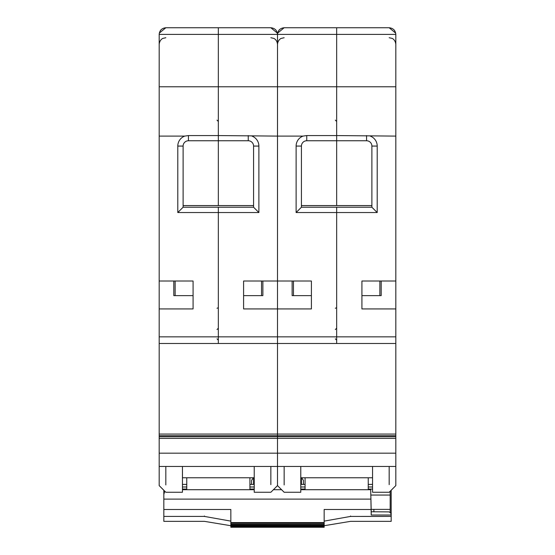 <?xml version="1.0" encoding="UTF-8"?>
<svg xmlns="http://www.w3.org/2000/svg" width="555" height="555" viewBox="0 0 555 555"><rect width="100%" height="100%" fill="white"/><g stroke="black" fill="none" stroke-linecap="round" stroke-linejoin="round"><path stroke-width="0.83" d="M183.108 205.565L253.573 205.565M301.427 205.565L371.892 205.565M251.956 136.1A10.635 10.635 0 0 1 258.887 146.069L258.887 212.544L218.337 212.544L218.337 207.223L253.573 207.223L253.573 146.069A5.321 5.321 0 0 0 248.251 140.755L218.337 140.755L218.337 205.232L218.337 135.566L277.5 136.1L277.5 308.927L243.596 308.927L243.596 281.01L277.5 281.01L277.5 343.496L218.337 343.496L218.337 212.544L177.794 212.544L177.794 146.069A10.635 10.635 0 0 1 184.725 136.1L188.429 135.566L218.337 135.566L218.337 34.396L159.181 34.396C159.604 30.386 161.817 28.173 165.827 27.75L218.337 27.75L218.337 140.755L188.429 140.755A5.321 5.321 0 0 0 183.108 146.069L183.108 207.223L218.337 207.223L218.337 343.496L159.181 343.496L159.181 453.171L277.5 453.171L277.5 466.471L159.181 466.471L159.181 485.618L165.827 492.257L182.442 492.264L182.442 466.471L182.463 477.772L254.232 477.772M395.819 308.927L361.922 308.927L361.922 281.01L395.819 281.01L395.819 343.496L336.663 343.496L336.663 212.544L296.113 212.544L296.113 146.069A10.635 10.635 0 0 1 303.044 136.1L306.749 135.566L336.663 135.566L336.663 34.396L218.337 34.396L218.337 27.75L270.854 27.75C274.864 28.173 277.077 30.386 277.5 34.396C277.923 30.386 280.136 28.173 284.146 27.75L336.663 27.75L336.663 140.755L306.749 140.755A5.321 5.321 0 0 0 301.427 146.069L301.427 207.223L336.663 207.223L336.663 343.496L277.5 343.496L277.5 453.171L395.819 453.171L395.819 466.471L277.5 466.471L277.5 485.618L277.5 438.381L159.181 438.381M175.13 295.635L175.13 281.01M159.188 34.015L159.181 86.774L277.5 86.774L277.514 34.015L277.5 281.01L311.404 281.01L311.404 308.927L277.5 308.927L277.5 434.065L159.181 434.065M159.181 308.927L193.078 308.927L193.078 281.01L159.181 281.01L159.181 336.85L395.819 336.85M159.181 343.496L159.181 336.85M159.181 86.774L159.181 281.01M159.181 466.471L159.181 453.171M185.765 205.565L250.909 205.565M184.725 136.1L159.181 136.1M165.827 481.587L165.827 480.505M165.827 471.133L165.827 469.884M165.827 466.471L165.827 484.931M173.805 281.01L173.805 295.635L193.078 295.635M161.019 29.803L160.333 30.657M159.299 33.133L165.827 27.75M177.794 212.544L183.108 207.223M261.544 281.01L261.544 295.635M254.232 466.471L254.232 492.264L270.854 492.264L277.5 485.618L284.146 492.257L300.768 492.264L300.768 466.471L300.789 477.772L372.558 477.772M218.337 27.75L270.854 27.75L277.382 33.133M270.854 466.505L270.854 484.647M275.662 29.81L276.362 30.678M253.573 207.223L258.887 212.544M243.596 295.635L262.876 295.635L262.876 281.01M186.764 489.038L182.442 489.059M186.764 477.772L186.764 489.059M249.916 477.772L249.916 489.059L254.232 489.059M254.232 484.397L249.916 484.397M182.442 484.397L186.764 484.397M182.442 489.711L254.232 489.711M273.4 489.711L281.6 489.711M300.768 489.711L370.698 489.711L371.226 511.759L388.944 511.89L390.664 512.827L391.171 515.033L371.226 515.033L370.698 489.711M371.226 515.033L371.226 511.759M164.745 491.182L163.829 494.415L163.829 499.112L370.816 499.112M163.829 499.112L163.829 509.49L230.838 509.49L230.838 522.581L324.162 522.581L324.162 509.49L324.162 521.124L350.552 516.428L391.171 516.421L391.171 490.266M324.162 509.49L371.066 509.49M163.829 509.49L163.829 521.353L204.448 521.353L230.838 525.717M163.829 490.266L163.829 494.415M301.427 484.397L301.427 477.772M253.573 477.772L253.573 484.397M391.171 516.421L391.171 521.353L350.552 521.353L324.162 525.717M324.162 522.581L324.162 523.025L230.838 523.025L230.838 524.302L324.162 524.302L324.162 523.025M230.838 524.364L324.162 524.302L230.838 524.364L230.838 527.25L324.162 527.25L324.162 524.364M324.162 525.474L230.838 525.502L324.162 525.474M324.162 526.334L230.838 526.334M324.162 526.834L230.838 527L324.162 526.993M230.838 522.581L324.162 522.921M204.448 515.997L204.448 516.421L230.838 521.124L230.838 509.49M204.448 516.421L163.829 516.421M251.575 484.397L251.575 480.373L253.42 477.772M301.58 477.772L303.425 480.373L303.425 484.397M350.552 516.421L350.552 515.997M305.083 489.038L300.768 489.059M305.083 477.772L305.083 489.059M368.236 477.772L368.236 489.059L372.558 489.059M370.823 495.053L390.172 495.053L390.172 512.411M390.172 491.265L390.172 495.053M372.558 484.397L368.236 484.397M300.768 484.397L305.083 484.397M390.172 509.386L373.883 509.386L373.89 511.759M395.819 343.496L395.819 434.065L277.5 434.065L277.5 438.381L395.819 438.381L395.819 453.171M395.819 434.065L395.819 438.381M293.456 295.635L293.456 281.01M370.275 136.1A10.635 10.635 0 0 1 377.206 146.069L377.206 212.544L336.663 212.544L336.663 207.223L371.892 207.223L371.892 146.069A5.321 5.321 0 0 0 366.571 140.755L336.663 140.755L336.663 205.232L336.663 135.566L395.819 136.1L395.819 281.01M395.812 34.015L395.819 34.396L336.663 34.396L336.663 27.75L389.173 27.75C393.183 28.173 395.396 30.386 395.819 34.396L395.819 86.774L277.5 86.774L277.5 136.1L303.044 136.1M304.091 205.565L369.235 205.565M284.146 481.587L284.153 480.505M284.146 471.133L284.146 469.884M284.146 466.471L284.146 484.931M292.124 281.01L292.124 295.635L311.404 295.635M279.338 29.803L278.652 30.657M277.625 33.133L284.146 27.75M296.113 212.544L301.427 207.223M379.87 281.01L379.87 295.635M395.819 86.774L395.819 136.1M372.558 466.471L372.558 492.264L389.173 492.264L395.819 485.618L395.819 466.471M336.663 27.75L389.173 27.75L395.701 33.133M389.173 466.505L389.173 484.647M393.981 29.81L394.681 30.678M371.892 207.223L377.206 212.544M361.922 295.635L381.195 295.635L381.195 281.01M395.819 436.729L159.181 436.729M395.819 435.717L159.181 435.717M177.794 146.069L183.108 146.069M188.429 135.566L188.429 140.755M253.573 146.069L258.887 146.069M248.251 140.755L248.251 135.566M186.764 486.985L182.442 486.985M254.232 486.985L249.916 486.985M230.838 522.824L324.162 522.824M230.838 524.052L324.162 524.052M230.838 525.252L324.162 525.252M230.838 526.168L324.162 526.168M230.838 526.744L324.162 526.744M305.083 486.985L300.768 486.985M372.558 486.985L368.236 486.985M373.883 509.386L371.17 509.386M296.113 146.069L301.427 146.069M306.749 135.566L306.749 140.755M371.892 146.069L377.206 146.069M366.571 140.755L366.571 135.566M217.012 338.841L218.337 340.173M217.012 120.144L218.337 121.476M165.827 37.719L162.948 38.378C163.004 38.274 159.667 39.544 159.181 44.365M217.012 308.261L217.942 307.886M217.012 329.538L218.337 328.206M270.854 37.719L273.775 38.399C273.691 38.26 277.077 39.662 277.5 44.365C277.923 39.662 281.309 38.26 281.225 38.399L284.146 37.719M335.331 338.841L336.663 340.173M335.331 120.144L336.663 121.476M335.331 308.261L336.261 307.886M335.331 329.538L336.663 328.206M389.173 37.719L392.052 38.378C391.996 38.274 395.333 39.544 395.819 44.365"/></g></svg>
